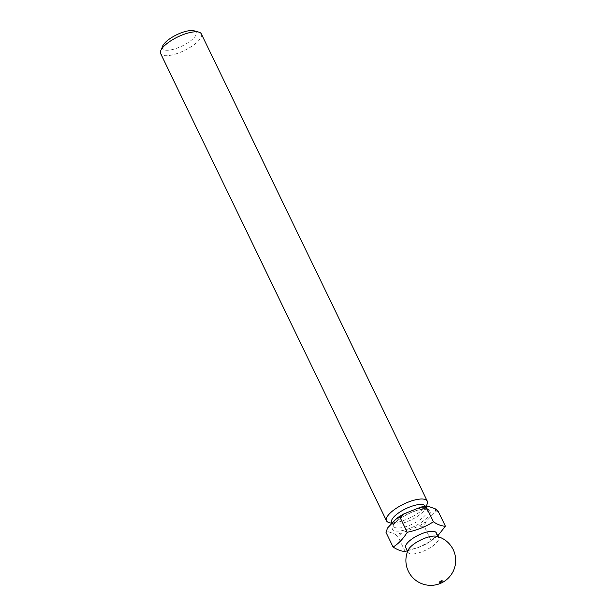 <?xml version="1.0" encoding="UTF-8"?>
<svg xmlns="http://www.w3.org/2000/svg" width="616" height="616" viewBox="0 0 616 616"><rect width="100%" height="100%" fill="white"/><g stroke="black" fill="none" stroke-linecap="round" stroke-linejoin="round"><path stroke-width="0.46" stroke-dasharray="3.08 2.31" d="M436.274 532.84A16.955 5.667 -25.8 0 1 426.834 543.543A16.955 5.667 -25.8 0 1 419.981 546.854A16.955 5.667 -25.8 0 1 412.658 548.948A16.955 5.667 -25.8 0 1 405.736 547.601M436.505 536.251A16.955 5.667 -25.8 0 1 438.592 537.637A16.955 5.667 -25.8 0 1 436.344 542.927A16.955 5.667 -25.8 0 1 414.976 553.745A16.955 5.667 -25.8 0 1 408.054 552.398A16.955 5.667 -25.8 0 1 408.262 549.903M425.279 506.198A18.657 6.237 -25.8 0 1 425.148 508.724A18.657 6.237 -25.8 0 1 399.299 523.916A18.657 6.237 -25.8 0 1 393.74 523.9A18.657 6.237 -25.8 0 1 391.684 522.437M427.057 504.173A22.615 7.561 -25.8 0 1 395.726 522.599A22.615 7.561 -25.8 0 1 388.989 522.576M201.363 33.919A22.615 7.561 -25.8 0 1 192.315 45.954A22.615 7.561 -25.8 0 1 169.87 55.394A22.615 7.561 -25.8 0 1 160.645 53.6M194.117 30.815A18.657 6.237 -25.8 0 1 191.122 40.433A18.657 6.237 -25.8 0 1 170.201 49.996A18.657 6.237 -25.8 0 1 162.716 46M435.327 508.862A26.573 8.878 -25.8 0 1 434.958 512.196L425.764 521.814A26.573 8.878 -25.8 0 1 418.718 526.226L401.701 533.025A26.573 8.878 -25.8 0 1 395.025 534.103L387.202 531.292A26.573 8.878 -25.8 0 1 387.518 528.089M425.764 521.814L424.178 526.218L418.718 526.226M438.315 511.442L434.958 512.196M401.701 533.025L398.013 536.682L395.025 534.103M387.202 531.292L385.978 532.363M407.315 550.873L418.318 547.501L431.277 540.91L424.178 526.218M405.112 551.366L398.013 536.682M431.277 540.91L437.745 535.882M411.942 510.679A18.657 6.237 -25.8 0 1 419.519 508.562A18.657 6.237 -25.8 0 1 427.134 510.04A18.657 6.237 -25.8 0 1 419.665 519.973A18.657 6.237 -25.8 0 1 401.155 527.758A18.657 6.237 -25.8 0 1 393.539 526.28A18.657 6.237 -25.8 0 1 410.31 511.334M421.56 509.317A20.913 6.992 -25.8 0 1 427.327 517.494A20.913 6.992 -25.8 0 1 400.97 530.838A20.913 6.992 -25.8 0 1 395.202 522.661A20.913 6.992 -25.8 0 1 421.56 509.317M408.054 552.398L407.6 551.459M425.31 506.267L427.134 510.04C428.49 509.694 426.441 509.555 420.99 509.632C412.335 510.78 398.375 518.395 394.71 523.7L393.539 526.28L392.076 523.246M393.74 523.9L391.93 523.4M425.148 508.724L426.226 506.152M438.592 537.637L438.138 536.698M426.834 543.543L428.867 542.357M419.981 546.854L418.318 547.509"/><path stroke-width="0.92" d="M407.6 551.459L405.736 547.601A16.955 5.667 -25.8 0 1 412.52 538.577A16.955 5.667 -25.8 0 1 429.352 531.5A16.955 5.667 -25.8 0 1 436.274 532.84L438.138 536.698M437.745 535.882L445.414 526.133C442.165 526.257 438.153 524.817 433.387 521.814C425.417 526.865 416.701 530.353 407.215 532.27C403.249 538.777 398.537 543.705 393.085 547.054C397.851 550.057 401.863 551.497 405.112 551.366L407.315 550.873M410.302 547.116A16.955 5.667 -25.8 0 1 431.67 536.297A16.955 5.667 -25.8 0 1 436.505 536.251A24.871 24.871 0 0 1 448.764 577.654A24.871 24.871 0 0 1 408.262 549.903A16.955 5.667 -25.8 0 1 410.302 547.116M442.119 581.342A1.502 0.501 -25.8 0 1 440.232 582.297A1.502 0.501 -25.8 0 1 439.816 581.712A1.502 0.501 -25.8 0 1 441.71 580.757A1.502 0.501 -25.8 0 1 442.119 581.342M392.076 523.246L391.684 522.437A18.657 6.237 -25.8 0 1 399.153 512.504A18.657 6.237 -25.8 0 1 417.663 504.72A18.657 6.237 -25.8 0 1 425.279 506.198L425.31 506.267M391.93 523.4L388.989 522.576A22.615 7.561 -25.8 0 1 386.502 520.805A22.615 7.561 -25.8 0 1 395.549 508.762A22.615 7.561 -25.8 0 1 417.987 499.33A22.615 7.561 -25.8 0 1 427.219 501.124A22.615 7.561 -25.8 0 1 427.057 504.173L426.226 506.152M386.502 520.805L160.645 53.6A22.615 7.561 -25.8 0 1 160.799 50.543A22.615 7.561 -25.8 0 1 192.13 32.124A22.615 7.561 -25.8 0 1 198.868 32.14A22.615 7.561 -25.8 0 1 201.363 33.919L427.219 501.124M160.799 50.543L162.716 46A18.657 6.237 -25.8 0 1 188.558 30.8A18.657 6.237 -25.8 0 1 194.117 30.815L198.868 32.14M387.518 528.089A26.573 8.878 -25.8 0 1 387.526 528.051A26.573 8.878 -25.8 0 1 387.572 527.958L396.766 518.341A26.573 8.878 -25.8 0 1 403.811 513.929L420.828 507.13A26.573 8.878 -25.8 0 1 424.339 506.406A26.573 8.878 -25.8 0 1 427.504 506.052L435.327 508.862L438.315 511.442L445.414 526.133M420.828 507.13L426.28 507.122L427.504 506.052M396.766 518.341L400.115 517.586L403.811 513.929M393.085 547.054L385.978 532.363L387.526 528.051M433.387 521.814L426.28 507.122M407.215 532.27L400.115 517.586M410.31 511.334A18.657 6.237 -25.8 0 1 411.942 510.679"/></g></svg>
